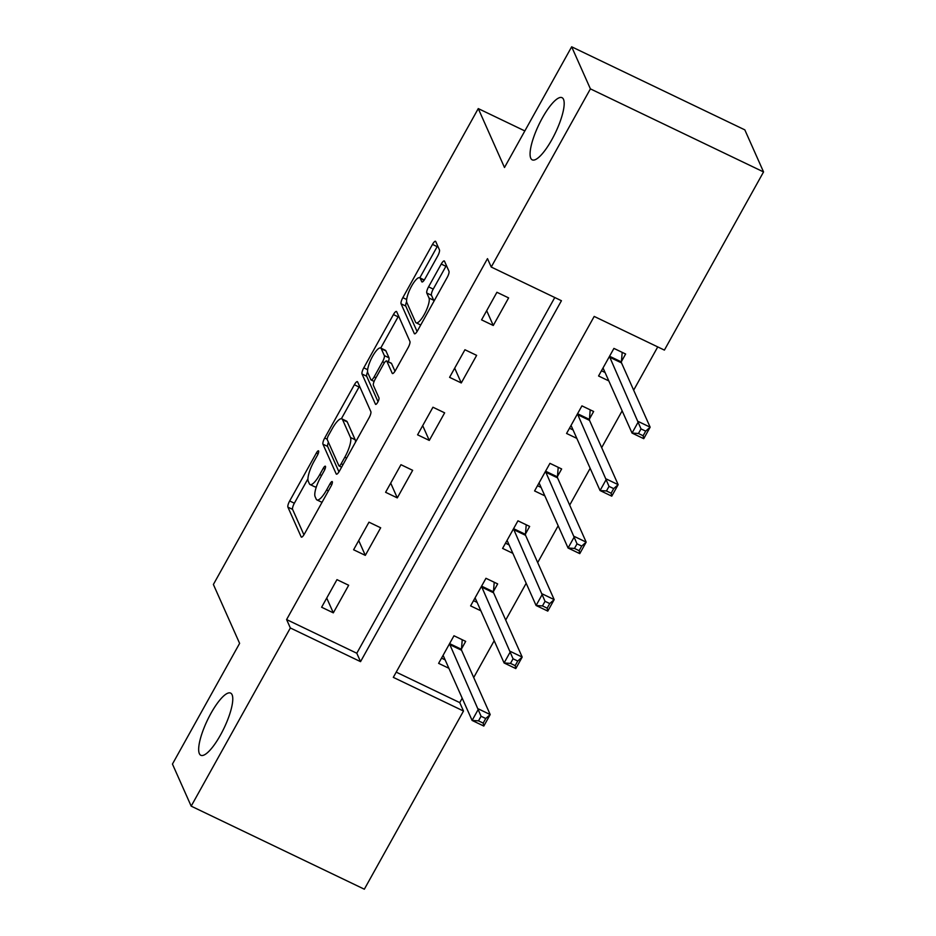 <?xml version="1.0" encoding="UTF-8"?>
<svg xmlns="http://www.w3.org/2000/svg" width="936" height="936" viewBox="0 0 936 936"><rect width="100%" height="100%" fill="white"/><g stroke="black" fill="none" stroke-linecap="round" stroke-linejoin="round"><path stroke-width="1.4" d="M318.649 451.012A3.697 0.994 -64.4 0 0 318.486 450.836A3.697 0.994 -64.4 0 0 316.368 453.012L289.68 500.971A5.288 1.416 -64.4 0 0 287.902 507.136L301.146 536.866A5.288 1.416 -64.4 0 0 301.369 537.124A5.288 1.416 -64.4 0 0 304.399 534.011L331.087 486.053A3.697 0.994 -64.4 0 0 332.327 481.736A3.697 0.994 -64.4 0 0 332.175 481.56A3.697 0.994 -64.4 0 0 330.057 483.736L326.605 489.949A16.918 4.516 -64.4 0 1 316.93 499.918A16.918 4.516 -64.4 0 1 316.204 499.099L315.104 496.63A16.918 4.516 -64.4 0 1 320.791 476.892L324.242 470.691A3.697 0.994 -64.4 0 0 325.482 466.374A3.697 0.994 -64.4 0 0 325.33 466.198A3.697 0.994 -64.4 0 0 323.212 468.374L319.761 474.587A16.918 4.516 -64.4 0 1 310.085 484.555A16.918 4.516 -64.4 0 1 309.371 483.736L308.26 481.256A16.918 4.516 -64.4 0 1 313.946 461.53L317.398 455.329A3.697 0.994 -64.4 0 0 318.649 451.012M530.747 158.184A34.468 9.208 -64.4 0 0 532.221 159.845A34.468 9.208 -64.4 0 0 553.714 136.188A34.468 9.208 -64.4 0 0 563.507 99.333A34.468 9.208 -64.4 0 0 562.033 97.683A34.468 9.208 -64.4 0 0 540.54 121.341A34.468 9.208 -64.4 0 0 530.747 158.184M199.345 753.609A34.468 9.208 -64.4 0 0 200.807 755.27A34.468 9.208 -64.4 0 0 222.312 731.613A34.468 9.208 -64.4 0 0 232.093 694.758A34.468 9.208 -64.4 0 0 230.63 693.108A34.468 9.208 -64.4 0 0 209.126 716.765A34.468 9.208 -64.4 0 0 199.345 753.609M437.674 256.043A5.288 1.416 -64.4 0 0 439.452 249.877L435.731 241.535A5.288 1.416 -64.4 0 0 435.509 241.277A5.288 1.416 -64.4 0 0 432.49 244.401L402.843 297.648A5.288 1.416 -64.4 0 0 401.076 303.814L414.309 333.555A5.288 1.416 -64.4 0 0 414.543 333.801A5.288 1.416 -64.4 0 0 417.561 330.689L447.197 277.43A5.288 1.416 -64.4 0 0 448.976 271.264L444.495 261.191A5.288 1.416 -64.4 0 0 444.261 260.945A5.288 1.416 -64.4 0 0 441.242 264.057L428.559 286.849A5.288 1.416 -64.4 0 0 426.781 293.015L429.004 298.011A14.145 3.779 -64.4 0 1 424.991 313.127A14.145 3.779 -64.4 0 1 416.169 322.826A14.145 3.779 -64.4 0 1 415.572 322.148L406.856 302.574A14.145 3.779 -64.4 0 1 410.869 287.457A14.145 3.779 -64.4 0 1 419.691 277.758A14.145 3.779 -64.4 0 1 420.287 278.437L421.738 281.689A5.288 1.416 -64.4 0 0 421.972 281.947A5.288 1.416 -64.4 0 0 424.991 278.834L437.674 256.043M191.178 806.142L172.446 764.068L239.616 643.371L213.385 584.473L478.261 108.588L504.492 167.497L571.662 46.8L590.405 88.873L763.554 171.931L664.396 350.099L594.196 316.426L393.307 677.36L463.495 711.032L364.338 889.2L191.178 806.142L290.347 627.974L360.547 661.647L561.436 300.713L491.236 267.041L590.405 88.873M491.236 267.041L487.492 258.628L286.603 619.562L290.347 627.974M357.61 381.888A5.288 1.416 -64.4 0 0 357.388 381.642A5.288 1.416 -64.4 0 0 354.37 384.755L324.722 438.013A5.288 1.416 -64.4 0 0 322.943 444.179L336.188 473.909A5.288 1.416 -64.4 0 0 336.422 474.166A5.288 1.416 -64.4 0 0 339.44 471.054L369.076 417.795A5.288 1.416 -64.4 0 0 370.855 411.629L357.61 381.888M363.788 367.825L393.424 314.578A5.288 1.416 -64.4 0 1 396.454 311.454A5.288 1.416 -64.4 0 1 396.677 311.711L409.921 341.453A5.288 1.416 -64.4 0 1 408.143 347.619L395.46 370.41A5.288 1.416 -64.4 0 1 392.43 373.522A5.288 1.416 -64.4 0 1 392.207 373.265L386.837 361.202A5.288 1.416 -64.4 0 0 386.615 360.957A5.288 1.416 -64.4 0 0 383.584 364.069L375.172 379.185A5.288 1.416 -64.4 0 0 373.394 385.351L378.986 397.905A3.697 0.994 -64.4 0 1 377.933 401.86A3.697 0.994 -64.4 0 1 375.628 404.399A3.697 0.994 -64.4 0 1 375.476 404.223L362.01 373.99A5.288 1.416 -64.4 0 1 363.788 367.825L367.637 369.685M286.603 619.562L356.791 653.234L554.779 297.519M333.321 612.846L348.672 585.257L336.972 579.641L321.621 607.23L333.321 612.846L326.734 598.045M365.309 555.376L380.671 527.787L368.971 522.171L353.609 549.76L365.309 555.376L358.722 540.575M397.297 497.893L412.659 470.317L400.959 464.701L385.597 492.289L397.297 497.893L390.71 483.105M429.285 440.423L444.647 412.834L432.947 407.23L417.585 434.819L429.285 440.423L422.698 425.634M461.284 382.953L476.635 355.364L464.935 349.748L449.584 377.337L461.284 382.953L454.685 368.152M493.272 325.482L508.622 297.894L496.922 292.278L481.572 319.866L493.272 325.482L486.685 310.682M396.209 672.142L459.751 702.62L462.208 698.209M473.71 677.535L494.196 640.739M505.697 620.065L526.184 583.268M537.697 562.583L558.172 525.786M569.685 505.112L590.16 468.316M601.673 447.642L622.147 410.845M633.66 390.172L657.739 346.905M461.506 648.859L465.672 641.382L453.972 635.766L438.621 663.355L448.87 668.269M493.494 591.388L497.659 583.9L485.959 578.296L470.609 605.885L480.858 610.798M525.494 533.906L529.647 526.43L517.947 520.814L502.597 548.402L512.846 553.328M557.482 476.436L561.647 468.959L549.947 463.343L534.585 490.932L544.834 495.846M589.469 418.965L593.635 411.489L581.935 405.873L566.572 433.462L576.833 438.376M621.457 361.495L625.622 354.007L613.922 348.403L598.56 375.991L608.821 380.905M524.839 130.935L478.261 108.588M571.662 46.8L744.822 129.858L763.554 171.931M459.751 702.62L463.495 711.032M356.791 653.234L360.547 661.647M310.085 484.555L314.765 486.802A16.918 4.516 -64.4 0 0 316.438 486.626M316.93 499.918L321.61 502.164A16.918 4.516 -64.4 0 0 322.054 502.281M307.932 478.834L294.36 503.217A5.288 1.416 -64.4 0 0 292.582 509.371L303.919 534.819M328.431 442.272A5.288 1.416 -64.4 0 0 327.623 446.413L338.961 471.861M359.529 386.182A5.288 1.416 -64.4 0 0 359.05 387.001L341.383 418.731M328.513 435.357A3.697 0.994 -64.4 0 0 327.272 439.674L338.902 465.777A3.697 0.994 -64.4 0 0 339.054 465.952A3.697 0.994 -64.4 0 0 341.172 463.776L344.811 457.224A16.918 4.516 -64.4 0 0 350.497 437.498L342.553 419.656A16.918 4.516 -64.4 0 0 341.827 418.848A16.918 4.516 -64.4 0 0 332.163 428.817L328.513 435.357M355.505 442.178A16.918 4.516 -64.4 0 0 355.177 439.745L350.497 437.498M341.827 418.848L346.507 421.095A16.918 4.516 -64.4 0 1 347.233 421.902L355.177 439.745M380.73 348.052L398.104 316.824L393.424 314.578M398.584 316.005A5.288 1.416 -64.4 0 0 398.104 316.824M394.98 371.218L391.517 363.449A5.288 1.416 -64.4 0 0 391.295 363.203L386.615 360.957M378.027 401.696L366.69 376.237L362.01 373.99M381.268 348.695A14.145 3.779 -64.4 0 0 380.659 348.016A14.145 3.779 -64.4 0 0 371.838 357.716A14.145 3.779 -64.4 0 0 367.825 372.844L370.902 379.735A5.288 1.416 -64.4 0 0 371.124 379.993A5.288 1.416 -64.4 0 0 374.143 376.88L382.555 361.752A5.288 1.416 -64.4 0 0 384.333 355.586L381.268 348.695L385.948 350.941A14.145 3.779 -64.4 0 0 385.339 350.263L380.659 348.016M388.3 361.764A5.288 1.416 -64.4 0 0 389.013 357.833L384.333 355.586M385.948 350.941L389.013 357.833M367.579 371.873A5.288 1.416 -64.4 0 0 366.69 376.237M433.93 301.275A14.145 3.779 -64.4 0 0 433.684 300.257L429.004 298.011M446.402 265.485A5.288 1.416 -64.4 0 0 445.922 266.304L433.239 289.095A5.288 1.416 -64.4 0 0 431.461 295.261L433.684 300.257M406.622 301.743A5.288 1.416 -64.4 0 0 405.756 306.06L417.082 331.496M437.65 245.829A5.288 1.416 -64.4 0 0 437.17 246.636L419.819 277.816M441.523 658.125L445.126 659.857M442.786 655.879L443.009 655.855A5.382 1.439 115.6 0 1 443.243 655.89A5.382 1.439 115.6 0 1 443.477 656.148L472.107 720.439L478.495 708.95L490.195 714.554L461.565 650.263A5.382 1.439 115.6 0 1 461.471 649.303L462.232 639.733M485.749 718.509L490.195 714.554L483.807 726.055L472.107 720.439L478.507 720.86L483.187 723.107L485.749 718.509L481.069 716.262L478.507 720.86M481.069 716.262L449.865 644.658A5.382 1.439 115.6 0 1 449.771 643.699L449.806 643.243M483.187 723.107L483.807 726.055M473.511 600.655L477.114 602.386M474.774 598.396L474.997 598.385A5.382 1.439 115.6 0 1 475.231 598.42A5.382 1.439 115.6 0 1 475.465 598.677L504.094 662.969L510.494 651.468L522.194 657.084L493.565 592.792A5.382 1.439 115.6 0 1 493.459 591.833L494.22 582.25M517.737 661.038L522.194 657.084L515.794 668.573L504.094 662.969L510.494 663.39L515.174 665.636L517.737 661.038L513.057 658.792L510.494 663.39M513.057 658.792L481.865 587.176A5.382 1.439 115.6 0 1 481.759 586.217L481.794 585.772M515.174 665.636L515.794 668.573M505.51 543.184L509.102 544.904M506.762 540.926L506.984 540.903A5.382 1.439 115.6 0 1 507.218 540.938A5.382 1.439 115.6 0 1 507.452 541.207L536.082 605.498L542.482 593.997L554.182 599.613L525.552 535.322A5.382 1.439 115.6 0 1 525.459 534.362L526.207 524.78M549.725 603.568L554.182 599.613L547.782 611.103L536.082 605.498L542.482 605.92L547.162 608.166L549.725 603.568L545.044 601.322L542.482 605.92M545.044 601.322L513.852 529.706A5.382 1.439 115.6 0 1 513.759 528.746L513.794 528.302M547.162 608.166L547.782 611.103M537.498 485.714L541.09 487.434M538.75 483.456L538.972 483.432A5.382 1.439 115.6 0 1 539.206 483.467A5.382 1.439 115.6 0 1 539.44 483.725L568.07 548.016L574.47 536.527L586.17 542.131L557.54 477.851A5.382 1.439 115.6 0 1 557.446 476.88L558.207 467.31M581.712 546.086L586.17 542.131L579.77 553.632L568.07 548.016L574.47 548.438L579.15 550.684L581.712 546.086L577.032 543.839L574.47 548.438M577.032 543.839L545.84 472.235A5.382 1.439 115.6 0 1 545.746 471.276L545.782 470.82M579.15 550.684L579.77 553.632M569.486 428.232L573.078 429.963M570.738 425.985L570.96 425.962A5.382 1.439 115.6 0 1 571.194 425.997A5.382 1.439 115.6 0 1 571.428 426.254L600.058 490.546L606.458 479.056L618.158 484.661L589.528 420.369A5.382 1.439 115.6 0 1 589.434 419.41L590.195 409.839M613.7 488.615L618.158 484.661L611.758 496.162L600.058 490.546L606.458 490.967L611.138 493.214L613.7 488.615L609.02 486.369L606.458 490.967M609.02 486.369L577.828 414.765A5.382 1.439 115.6 0 1 577.734 413.794L577.769 413.349M611.138 493.214L611.758 496.162M601.474 370.761L605.065 372.493M602.725 368.503L602.959 368.491A5.382 1.439 115.6 0 1 603.193 368.527A5.382 1.439 115.6 0 1 603.416 368.784L632.046 433.075L638.446 421.574L650.146 427.19L621.516 362.899A5.382 1.439 115.6 0 1 621.422 361.94L622.183 352.357M645.688 431.145L650.146 427.19L643.746 438.68L632.046 433.075L638.457 433.497L643.137 435.743L645.688 431.145L641.008 428.899L638.457 433.497M641.008 428.899L609.816 357.283A5.382 1.439 115.6 0 1 609.722 356.323L609.757 355.879M643.137 435.743L643.746 438.68M318.111 453.855L316.368 453.012M331.8 484.579L330.057 483.736M324.956 469.217L323.212 468.374M321.586 475.465L319.761 474.587M328.431 490.827L326.605 489.949M292.582 509.371L287.902 507.136M294.36 503.217L289.68 500.971M327.623 446.413L322.943 444.179M327.202 439.195L324.722 438.013M359.05 387.001L354.37 384.755M342.997 464.654L341.172 463.776M346.648 458.102L344.811 457.224M347.233 421.902L342.553 419.656M391.517 363.449L386.837 361.202M375.968 377.746L374.143 376.88M384.462 362.665L382.555 361.752M424.102 280.262L420.287 278.437M431.461 295.261L426.781 293.015M433.239 289.095L428.559 286.849M445.922 266.304L441.242 264.057M405.756 306.06L401.076 303.814M406.657 299.485L402.843 297.648M437.17 246.636L432.49 244.401M461.565 650.263L449.865 644.658M461.471 649.303L449.771 643.699M493.565 592.792L481.865 587.176M493.459 591.833L481.759 586.217M525.552 535.322L513.852 529.706M525.459 534.362L513.759 528.746M557.54 477.851L545.84 472.235M557.446 476.88L545.746 471.276M589.528 420.369L577.828 414.765M589.434 419.41L577.734 413.794M621.516 362.899L609.816 357.283M621.422 361.94L609.722 356.323M341.593 467.169L339.054 465.952M374.107 381.42L371.124 379.993M424.3 279.969L419.691 277.758M420.72 325.014L416.169 322.826"/></g></svg>
